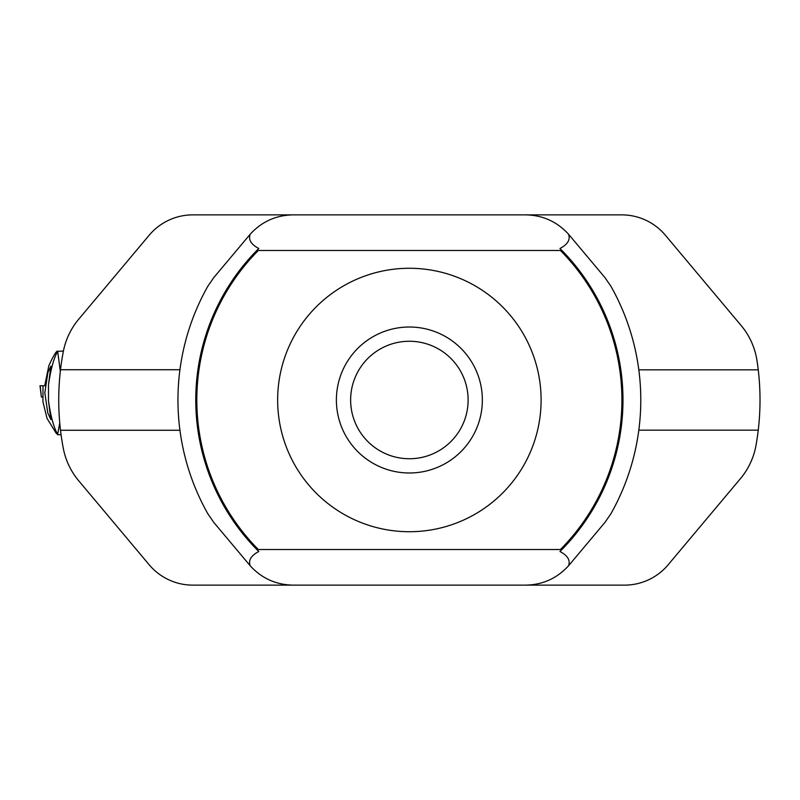<?xml version="1.0" encoding="UTF-8"?>
<svg xmlns="http://www.w3.org/2000/svg" width="800" height="800" viewBox="0 0 800 800"><rect width="100%" height="100%" fill="white"/><g stroke="black" fill="none" stroke-linecap="round" stroke-linejoin="round"><path stroke-width="1.2" d="M541.1 400A131.73 131.73 0 0 0 343.51 285.92A131.73 131.73 0 0 0 343.51 514.08A131.73 131.73 0 0 0 541.1 400M258.32 250.47A212.55 212.55 0 0 0 258.32 549.53L560.42 549.53A212.55 212.55 0 0 0 560.42 250.47L258.32 250.47L257.4 249.88L258.78 248.49C251.07 244.46 248.21 239.71 250.19 234.24L213.92 277.44L207.98 286A231.42 231.42 0 0 0 207.98 514L213.92 522.56L250.19 565.76C248.2 560.3 251.07 555.55 258.78 551.51L257.4 550.12A213.62 213.62 0 0 1 257.4 249.88M610.76 286L604.82 277.44L568.56 234.24C570.54 239.7 567.68 244.45 559.96 248.49L561.34 249.88A213.62 213.62 0 0 1 561.34 550.12L559.96 551.51C567.67 555.54 570.54 560.29 568.56 565.76L604.82 522.56L610.76 514A231.42 231.42 0 0 0 610.76 286M250.19 234.24C261.68 221.67 275.95 215.21 292.99 214.87L525.75 214.87C542.79 215.21 557.06 221.67 568.56 234.24M568.56 565.76C557.06 578.33 542.79 584.79 525.75 585.13L292.99 585.13C275.95 584.79 261.68 578.33 250.19 565.76M350.63 400A58.74 58.74 0 0 0 409.37 458.74A58.74 58.74 0 0 0 468.12 400A58.74 58.74 0 0 0 409.37 341.26A58.74 58.74 0 0 0 350.63 400M482.36 400A72.99 72.99 0 0 0 372.88 336.79A72.99 72.99 0 0 0 372.88 463.21A72.99 72.99 0 0 0 482.36 400M560.42 549.53L561.34 550.12M561.34 249.88L560.42 250.47M257.4 550.12L258.32 549.53M297.26 585.13L192.84 585.13A56.96 56.96 0 0 1 149.2 564.79L78.69 480.75A71.21 71.21 0 0 1 63.29 448.31A258.12 258.12 0 0 1 60.51 430.26L60.5 430.17A258.12 258.12 0 0 1 60.5 369.83L60.5 369.74A258.12 258.12 0 0 1 63.29 351.69A71.21 71.21 0 0 1 78.69 319.25L149.2 235.21A56.96 56.96 0 0 1 192.84 214.87L297.26 214.87M60.5 430.26L179.94 430.26M60.5 369.74L179.94 369.74M754.44 349.68C751.47 340.57 747.04 332.51 741.14 325.52A71.21 71.21 0 0 1 756.95 360.36A258.12 258.12 0 0 1 756 445.37A71.21 71.21 0 0 1 740.45 478.62L668.15 564.79A56.96 56.96 0 0 1 624.51 585.13L521.48 585.13M758.25 430.17L638.81 430.17M758.25 369.83L638.81 369.83M741.14 325.52L665.36 235.21A56.96 56.96 0 0 0 621.72 214.87L521.48 214.87M740.45 478.62C746.35 471.63 750.78 463.58 753.75 454.47M57.56 351.05C56.13 351.26 53.23 356.13 48.86 365.65L44.7 385.76L43 385.76L42.95 401.78L47.01 418.35L56.21 433.29L57.66 434.43C53.76 427.49 50.7 416.31 48.48 400.89L50.89 419.6L47.84 413.09L44.83 392.84L47.85 372.66L50.88 366.17L48.48 384.87C50.7 369.46 53.76 358.28 57.66 351.33L63.41 351.05M61.07 434.71L57.56 434.71L59.75 423.01M48.48 384.87L48.48 400.89M60.33 371.29L57.66 351.33M42.64 397.06L41.39 397.06L40 385.76L43 385.76L40 385.76M40.17 385.76L41.39 397.06"/></g></svg>
